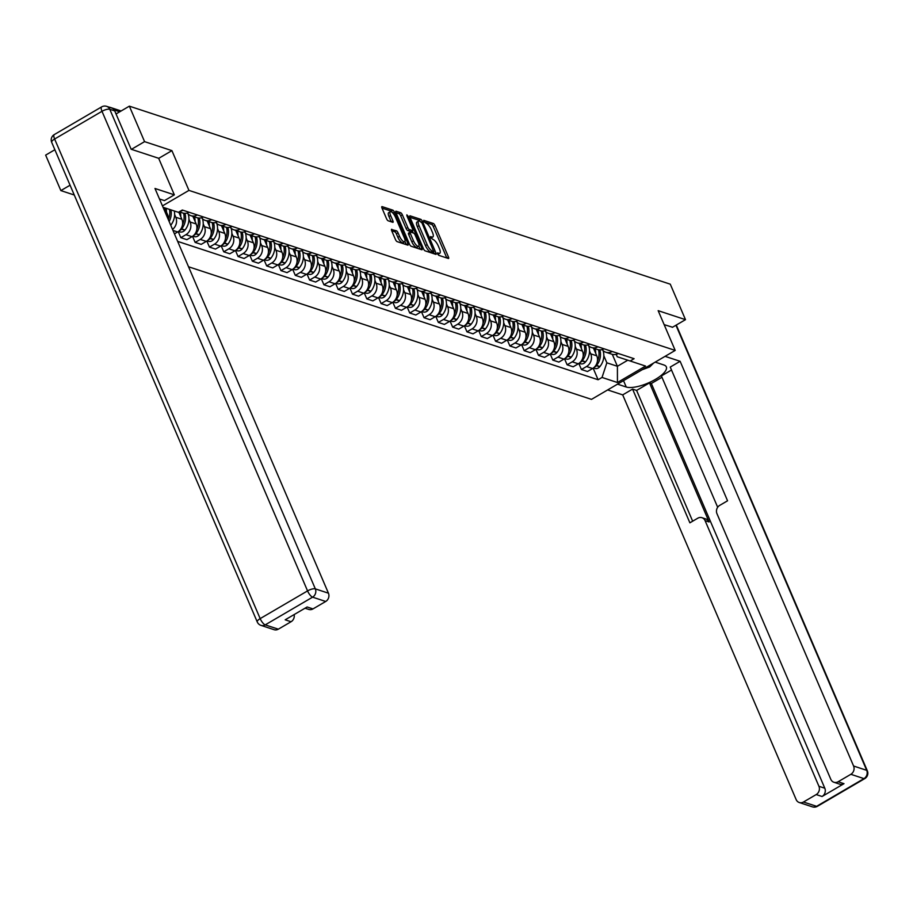 <?xml version="1.0" encoding="UTF-8"?>
<svg xmlns="http://www.w3.org/2000/svg" width="913" height="913" viewBox="0 0 913 913"><rect width="100%" height="100%" fill="white"/><g stroke="black" fill="none" stroke-linecap="round" stroke-linejoin="round"><path stroke-width="1.37" d="M437.601 253.894L438.754 255.332L448.317 258.47A2.02 0.673 59.7 0 0 448.591 258.47A2.02 0.673 59.7 0 0 448.466 257.021L434.965 225.522A2.02 0.673 59.7 0 0 433.321 223.48L423.746 220.33L423.643 221.345L426.04 223.183A6.459 2.146 59.7 0 1 431.324 229.734L432.442 232.359A6.459 2.146 59.7 0 1 432.83 236.981A6.459 2.146 59.7 0 1 431.963 237.003L430.537 236.604L430.616 237.62L433.013 239.457A6.459 2.146 59.7 0 1 438.297 246.008L439.415 248.633A6.459 2.146 59.7 0 1 439.804 253.255A6.459 2.146 59.7 0 1 438.936 253.289L437.51 252.878L437.601 253.894M391.848 229.3A2.02 0.673 59.7 0 0 391.586 229.3A2.02 0.673 59.7 0 0 391.7 230.749L395.489 239.583A2.02 0.673 59.7 0 0 397.144 241.637L407.757 245.129A2.02 0.673 59.7 0 0 408.031 245.118A2.02 0.673 59.7 0 0 407.917 243.68L394.416 212.17A2.02 0.673 59.7 0 0 392.761 210.127L382.136 206.635A2.02 0.673 59.7 0 0 381.874 206.635A2.02 0.673 59.7 0 0 381.988 208.084L386.564 218.766A2.02 0.673 59.7 0 0 388.219 220.809L392.761 222.304A2.02 0.673 59.7 0 0 393.024 222.293A2.02 0.673 59.7 0 0 392.91 220.855L390.638 215.559A5.398 1.792 59.7 0 1 390.319 211.69A5.398 1.792 59.7 0 1 395.455 217.146L404.345 237.882A5.398 1.792 59.7 0 1 404.664 241.751A5.398 1.792 59.7 0 1 399.529 236.296L398.045 232.838A2.02 0.673 59.7 0 0 396.402 230.795L391.449 229.528M188.945 190.395L171.906 150.634L144.574 141.641L129.361 106.159L670.279 284.183L685.492 319.664L658.159 310.66L675.198 350.421L188.945 190.395L162.446 205.893M423.484 248.804A2.02 0.673 59.7 0 0 425.138 250.847L435.763 254.339A2.02 0.673 59.7 0 0 436.026 254.339A2.02 0.673 59.7 0 0 435.912 252.89L422.411 221.391A2.02 0.673 59.7 0 0 420.756 219.337L410.131 215.845A2.02 0.673 59.7 0 0 409.869 215.856A2.02 0.673 59.7 0 0 409.983 217.294L423.484 248.804M421.76 249.74L411.135 246.236A2.02 0.673 59.7 0 1 409.492 244.193L395.991 212.695A2.02 0.673 59.7 0 1 395.865 211.245A2.02 0.673 59.7 0 1 396.139 211.234L400.681 212.729A2.02 0.673 59.7 0 1 402.336 214.783L407.814 227.554A2.02 0.673 59.7 0 0 409.458 229.597L412.471 230.59A2.02 0.673 59.7 0 0 412.744 230.59A2.02 0.673 59.7 0 0 412.63 229.14L406.924 215.845L406.844 214.829L408.179 216.255L421.909 248.279A2.02 0.673 59.7 0 1 422.034 249.728A2.02 0.673 59.7 0 1 421.76 249.74M70.061 185.213L60.851 190.6L45.65 155.119L54.86 149.732M188.535 266.767L591.487 399.38L675.198 350.421M60.851 190.6L74.261 195.005M144.574 141.641L131.426 149.333M129.361 106.159L116.031 113.954M110.918 107.745A4.109 3.629 -71.8 0 0 109.229 107.198M672.345 327.345L685.492 319.664M612.224 351.505A9.461 8.354 108.2 0 1 605.844 352.235L611.904 354.221A9.461 8.354 -71.8 0 0 618.284 353.491M589.524 351.026L590.722 353.822A9.461 8.354 108.2 0 1 586.534 366.524L592.583 368.521A9.461 8.354 -71.8 0 0 596.771 355.819L593.496 348.173M592.583 368.521L587.481 371.511L581.421 369.514L578.831 363.465M605.844 352.235A9.461 8.354 108.2 0 1 602.146 349.565M586.534 366.524L581.421 369.514M597.924 346.792A9.461 8.354 108.2 0 1 591.533 347.522L597.593 349.519A9.461 8.354 -71.8 0 0 603.972 348.789M564.519 358.752L567.121 364.801L573.17 366.798L578.283 363.808A9.461 8.354 -71.8 0 0 582.471 351.106L579.184 343.459M591.533 347.522A9.461 8.354 108.2 0 1 587.846 344.852M575.213 346.324L576.411 349.12A9.461 8.354 108.2 0 1 572.223 361.822L567.121 364.801M583.612 342.09A9.461 8.354 108.2 0 1 577.233 342.82L583.281 344.806A9.461 8.354 -71.8 0 0 589.672 344.075M550.219 354.039L552.81 360.099L558.87 362.084L563.972 359.106A9.461 8.354 -71.8 0 0 568.16 346.404L564.885 338.757M577.233 342.82A9.461 8.354 108.2 0 1 573.535 340.15M560.913 341.61L562.111 344.406A9.461 8.354 108.2 0 1 557.923 357.109L552.81 360.099M569.313 337.376A9.461 8.354 108.2 0 1 562.922 338.107L568.982 340.104A9.461 8.354 -71.8 0 0 575.361 339.374M535.908 349.337L538.51 355.385L544.559 357.382L549.66 354.392A9.461 8.354 -71.8 0 0 553.849 341.69L550.573 334.044M562.922 338.107A9.461 8.354 108.2 0 1 559.224 335.436M546.602 336.908L547.8 339.693A9.461 8.354 108.2 0 1 543.612 352.407L538.51 355.385M555.001 332.663A9.461 8.354 108.2 0 1 548.622 333.405L554.67 335.391A9.461 8.354 -71.8 0 0 561.05 334.66M521.608 344.623L524.199 350.683L530.248 352.669L535.36 349.69A9.461 8.354 -71.8 0 0 539.549 336.977L536.273 329.331M548.622 333.405A9.461 8.354 108.2 0 1 544.924 330.734M532.29 332.195L533.489 334.991A9.461 8.354 108.2 0 1 529.3 347.693L524.199 350.683M540.69 327.961A9.461 8.354 108.2 0 1 534.31 328.691L540.359 330.689A9.461 8.354 -71.8 0 0 546.75 329.947M507.297 339.921L509.888 345.97L515.948 347.967L521.049 344.977A9.461 8.354 -71.8 0 0 525.237 332.275L521.962 324.629M534.31 328.691A9.461 8.354 108.2 0 1 530.613 326.021M517.991 327.493L519.189 330.278A9.461 8.354 108.2 0 1 515 342.991L509.888 345.97M526.39 323.248A9.461 8.354 108.2 0 1 519.999 323.978L526.059 325.975A9.461 8.354 -71.8 0 0 532.439 325.245M492.986 335.208L495.588 341.268L501.636 343.254L506.738 340.264A9.461 8.354 -71.8 0 0 510.926 327.562L507.651 319.915M519.999 323.978A9.461 8.354 108.2 0 1 516.313 321.319M503.679 322.78L504.878 325.576A9.461 8.354 108.2 0 1 500.689 338.278L495.588 341.268M512.079 318.546A9.461 8.354 108.2 0 1 505.699 319.276L511.748 321.262A9.461 8.354 -71.8 0 0 518.128 320.531M478.686 330.506L481.277 336.555L487.325 338.552L492.438 335.562A9.461 8.354 -71.8 0 0 496.626 322.86L493.351 315.213M505.699 319.276A9.461 8.354 108.2 0 1 502.002 316.606M489.368 318.066L490.566 320.862A9.461 8.354 108.2 0 1 486.378 333.565L481.277 336.555M497.768 313.832A9.461 8.354 108.2 0 1 491.388 314.563L497.437 316.56A9.461 8.354 -71.8 0 0 503.828 315.83M464.375 325.793L466.965 331.841L473.025 333.838L478.127 330.848A9.461 8.354 -71.8 0 0 482.315 318.146L479.04 310.5M491.388 314.563A9.461 8.354 108.2 0 1 487.69 311.892M475.068 313.364L476.266 316.16A9.461 8.354 108.2 0 1 472.078 328.863L466.965 331.841M483.468 309.13A9.461 8.354 108.2 0 1 477.077 309.861L483.137 311.847A9.461 8.354 -71.8 0 0 489.516 311.116M450.063 321.079L452.665 327.139L458.714 329.125L463.827 326.146A9.461 8.354 -71.8 0 0 468.004 313.444L464.728 305.798M477.077 309.861A9.461 8.354 108.2 0 1 473.391 307.19M460.757 308.651L461.955 311.447A9.461 8.354 108.2 0 1 457.767 324.149L452.665 327.139M469.156 304.417A9.461 8.354 108.2 0 1 462.777 305.147L468.826 307.145A9.461 8.354 -71.8 0 0 475.205 306.414M435.763 316.377L438.354 322.426L444.403 324.423L449.516 321.433A9.461 8.354 -71.8 0 0 453.704 308.731L450.429 301.085M462.777 305.147A9.461 8.354 108.2 0 1 459.079 302.477M446.457 303.949L447.644 306.734A9.461 8.354 108.2 0 1 443.467 319.447L438.354 322.426M454.845 299.704A9.461 8.354 108.2 0 1 448.466 300.445L454.526 302.431A9.461 8.354 -71.8 0 0 460.905 301.701M421.452 311.664L424.043 317.724L430.103 319.71L435.204 316.731A9.461 8.354 -71.8 0 0 439.393 304.018L436.117 296.383M448.466 300.445A9.461 8.354 108.2 0 1 444.768 297.775M432.146 299.236L433.344 302.032A9.461 8.354 108.2 0 1 429.156 314.734L424.043 317.724M440.545 295.002A9.461 8.354 108.2 0 1 434.166 295.732L440.214 297.729A9.461 8.354 -71.8 0 0 446.594 296.987M407.152 306.962L409.743 313.011L415.792 315.008L420.904 312.018A9.461 8.354 -71.8 0 0 425.093 299.316L421.806 291.669M434.166 295.732A9.461 8.354 108.2 0 1 430.468 293.062M417.834 294.534L419.033 297.318A9.461 8.354 108.2 0 1 414.844 310.032L409.743 313.011M426.234 290.288A9.461 8.354 108.2 0 1 419.854 291.019L425.903 293.016A9.461 8.354 -71.8 0 0 432.294 292.286M392.841 302.249L395.432 308.309L401.492 310.294L406.593 307.304A9.461 8.354 -71.8 0 0 410.782 294.602L407.506 286.956M419.854 291.019A9.461 8.354 108.2 0 1 416.157 288.36M403.535 289.82L404.733 292.616A9.461 8.354 108.2 0 1 400.545 305.319L395.432 308.309M411.934 285.586A9.461 8.354 108.2 0 1 405.543 286.317L411.603 288.303A9.461 8.354 -71.8 0 0 417.983 287.572M378.53 297.547L381.132 303.595L387.18 305.593L392.282 302.602A9.461 8.354 -71.8 0 0 396.47 289.9L393.195 282.254M405.543 286.317A9.461 8.354 108.2 0 1 401.846 283.646M389.223 285.107L390.422 287.903A9.461 8.354 108.2 0 1 386.233 300.605L381.132 303.595M397.623 280.873A9.461 8.354 108.2 0 1 391.243 281.603L397.292 283.601A9.461 8.354 -71.8 0 0 403.672 282.87M364.23 292.833L366.821 298.882L372.869 300.879L377.982 297.889A9.461 8.354 -71.8 0 0 382.17 285.187L378.895 277.541M391.243 281.603A9.461 8.354 108.2 0 1 387.546 278.933M374.912 280.405L376.11 283.201A9.461 8.354 108.2 0 1 371.922 295.903L366.821 298.882M383.312 276.171A9.461 8.354 108.2 0 1 376.932 276.901L382.981 278.887A9.461 8.354 -71.8 0 0 389.372 278.157M349.919 288.12L352.509 294.18L358.569 296.166L363.671 293.187A9.461 8.354 -71.8 0 0 367.859 280.485L364.584 272.839M376.932 276.901A9.461 8.354 108.2 0 1 373.234 274.231M360.612 275.692L361.81 278.488A9.461 8.354 108.2 0 1 357.622 291.19L352.509 294.18M369.012 271.458A9.461 8.354 108.2 0 1 362.621 272.188L368.681 274.185A9.461 8.354 -71.8 0 0 375.06 273.455M335.607 283.418L338.209 289.467L344.258 291.464L349.371 288.474A9.461 8.354 -71.8 0 0 353.548 275.772L350.272 268.125M362.621 272.188A9.461 8.354 108.2 0 1 358.935 269.518M346.301 270.99L347.499 273.774A9.461 8.354 108.2 0 1 343.311 286.488L338.209 289.467M354.701 266.744A9.461 8.354 108.2 0 1 348.321 267.486L354.37 269.472A9.461 8.354 -71.8 0 0 360.749 268.742M321.308 278.705L323.898 284.765L329.947 286.75L335.06 283.772A9.461 8.354 -71.8 0 0 339.248 271.058L335.973 263.423M348.321 267.486A9.461 8.354 108.2 0 1 344.623 264.816M331.99 266.276L333.188 269.073A9.461 8.354 108.2 0 1 329.011 281.775L323.898 284.765M340.389 262.042A9.461 8.354 108.2 0 1 334.01 262.773L340.058 264.77A9.461 8.354 -71.8 0 0 346.449 264.028M306.996 274.003L309.587 280.051L315.647 282.049L320.748 279.058A9.461 8.354 -71.8 0 0 324.937 266.356L321.661 258.71M334.01 262.773A9.461 8.354 108.2 0 1 330.312 260.102M317.69 261.575L318.888 264.359A9.461 8.354 108.2 0 1 314.7 277.073L309.587 280.051M326.089 257.329A9.461 8.354 108.2 0 1 319.698 258.059L325.758 260.057A9.461 8.354 -71.8 0 0 332.138 259.326M292.685 269.289L295.287 275.349L301.336 277.335L306.448 274.357A9.461 8.354 -71.8 0 0 310.625 261.643L307.35 253.997M319.698 258.059A9.461 8.354 108.2 0 1 316.012 255.4M303.378 256.861L304.577 259.657A9.461 8.354 108.2 0 1 300.388 272.359L295.287 275.349M311.778 252.627A9.461 8.354 108.2 0 1 305.399 253.358L311.447 255.343A9.461 8.354 -71.8 0 0 317.838 254.613M278.385 264.587L280.976 270.636L287.036 272.633L292.137 269.643A9.461 8.354 -71.8 0 0 296.326 256.941L293.05 249.295M305.399 253.358A9.461 8.354 108.2 0 1 301.701 250.687M289.079 252.148L290.266 254.944A9.461 8.354 108.2 0 1 286.089 267.646L280.976 270.636M297.467 247.914A9.461 8.354 108.2 0 1 291.087 248.644L297.147 250.641A9.461 8.354 -71.8 0 0 303.527 249.911M264.074 259.874L266.676 265.923L272.725 267.92L277.826 264.93A9.461 8.354 -71.8 0 0 282.014 252.228L278.739 244.581M291.087 248.644A9.461 8.354 108.2 0 1 287.39 245.974M274.767 247.446L275.966 250.242A9.461 8.354 108.2 0 1 271.777 262.944L266.676 265.923M283.167 243.212A9.461 8.354 108.2 0 1 276.787 243.942L282.836 245.928A9.461 8.354 -71.8 0 0 289.216 245.198M249.774 255.161L252.365 261.221L258.413 263.206L263.526 260.228A9.461 8.354 -71.8 0 0 267.714 247.526L264.428 239.879M276.787 243.942A9.461 8.354 108.2 0 1 273.09 241.272M260.456 242.732L261.654 245.529A9.461 8.354 108.2 0 1 257.466 258.231L252.365 261.221M268.856 238.498A9.461 8.354 108.2 0 1 262.476 239.229L268.525 241.226A9.461 8.354 -71.8 0 0 274.916 240.496M235.463 250.459L238.053 256.507L244.113 258.505L249.215 255.514A9.461 8.354 -71.8 0 0 253.403 242.812L250.128 235.166M262.476 239.229A9.461 8.354 108.2 0 1 258.778 236.558M246.156 238.031L247.355 240.815A9.461 8.354 108.2 0 1 243.166 253.529L238.053 256.507M254.556 233.785A9.461 8.354 108.2 0 1 248.165 234.527L254.225 236.513A9.461 8.354 -71.8 0 0 260.604 235.782M221.151 245.745L223.753 251.805L229.802 253.791L234.903 250.813A9.461 8.354 -71.8 0 0 239.092 238.099L235.816 230.464M248.165 234.527A9.461 8.354 108.2 0 1 244.467 231.856M231.845 233.317L233.043 236.113A9.461 8.354 108.2 0 1 228.855 248.815L223.753 251.805M240.245 229.083A9.461 8.354 108.2 0 1 233.865 229.814L239.914 231.811A9.461 8.354 -71.8 0 0 246.293 231.069M206.852 241.043L209.442 247.092L215.491 249.089L220.604 246.099A9.461 8.354 -71.8 0 0 224.792 233.397L221.517 225.751M233.865 229.814A9.461 8.354 108.2 0 1 230.167 227.143M217.534 228.615L218.732 231.4A9.461 8.354 108.2 0 1 214.544 244.113L209.442 247.092M225.933 224.37A9.461 8.354 108.2 0 1 219.554 225.112L225.602 227.097A9.461 8.354 -71.8 0 0 231.993 226.367M192.54 236.33L195.131 242.39L201.191 244.376L206.292 241.397A9.461 8.354 -71.8 0 0 210.481 228.684L207.205 221.037M219.554 225.112A9.461 8.354 108.2 0 1 215.856 222.441M203.234 223.902L204.432 226.698A9.461 8.354 108.2 0 1 200.244 239.4L195.131 242.39M211.633 219.668A9.461 8.354 108.2 0 1 205.242 220.398L211.302 222.384A9.461 8.354 -71.8 0 0 217.682 221.654M178.229 231.628L180.831 237.677L186.88 239.674L191.992 236.684A9.461 8.354 -71.8 0 0 196.169 223.982L192.894 216.335M205.242 220.398A9.461 8.354 108.2 0 1 201.556 217.728M188.923 219.188L190.121 221.985A9.461 8.354 108.2 0 1 185.932 234.687L180.831 237.677M197.322 214.954A9.461 8.354 108.2 0 1 190.943 215.685L196.991 217.682A9.461 8.354 -71.8 0 0 203.371 216.952M174.44 233.865L177.681 231.97A9.461 8.354 -71.8 0 0 181.87 219.268L178.788 212.09M190.943 215.685A9.461 8.354 108.2 0 1 187.245 213.014M174.623 214.487L175.81 217.283A9.461 8.354 108.2 0 1 172.523 229.391M179.222 211.839L182.691 212.969A9.461 8.354 -71.8 0 0 189.071 212.238M168.266 219.474A9.461 8.354 -71.8 0 0 167.558 214.566L164.66 207.81M183.011 210.252A9.461 8.354 108.2 0 1 180.226 211.245M163.039 207.274L178.389 212.318L182.326 210.024L634.101 358.695L630.164 361L617.245 356.743L616.218 354.335M603.835 355.739L606.86 362.815L617.405 366.284L627.779 360.213M612.292 354.347L617.405 366.284L617.439 382.524L602.032 377.446L606.86 362.815M630.164 361L645.571 366.067L617.439 382.524M177.658 241.386L598.106 379.751L602.032 377.446M171.906 150.634L158.691 158.36M593.142 368.167L598.106 379.751M437.818 254.339A6.459 2.146 59.7 0 0 438.126 254.236L439.804 253.255M430.845 238.065A6.459 2.146 59.7 0 0 431.153 237.962L432.83 236.981M448.466 257.021L446.822 257.98L433.287 226.504A2.02 0.673 59.7 0 0 431.644 224.45L423.952 221.927M420.083 221.22A2.02 0.673 59.7 0 0 419.078 220.318L409.994 217.328M434.223 253.837L433.378 251.874M433.721 251.566L421.977 222.898L419.512 221.037A6.459 2.146 59.7 0 0 418.656 221.06A6.459 2.146 59.7 0 0 419.033 225.682L427.136 244.593A6.459 2.146 59.7 0 0 432.42 251.132L433.721 251.566L432.328 252.376M418.656 221.06L416.979 222.042A6.459 2.146 59.7 0 0 417.355 226.664L419.033 225.682M432.043 252.547L430.742 252.114A6.459 2.146 59.7 0 1 425.458 245.563L417.355 226.664M396.002 212.729L399.004 213.71L400.681 212.729M411.204 231.331A2.02 0.673 59.7 0 1 411.067 231.571A2.02 0.673 59.7 0 1 410.804 231.571L407.78 230.578A2.02 0.673 59.7 0 1 406.137 228.535L400.659 215.765A2.02 0.673 59.7 0 0 399.004 213.71M412.334 230.829L413.247 232.952M418.85 246.031L420.22 249.226M413.486 240.815A5.398 1.792 59.7 0 0 418.622 246.27A5.398 1.792 59.7 0 0 418.302 242.402L415.175 235.086A2.02 0.673 59.7 0 0 413.521 233.043L410.508 232.05A2.02 0.673 59.7 0 0 410.245 232.062A2.02 0.673 59.7 0 0 410.359 233.511L413.486 240.815L411.82 241.797A5.398 1.792 59.7 0 0 416.956 247.24L418.622 246.27M408.83 233.032A2.02 0.673 59.7 0 0 408.568 233.043A2.02 0.673 59.7 0 0 408.682 234.481L410.359 233.511M411.82 241.797L408.682 234.481M404.664 241.751L402.987 242.721A5.398 1.792 59.7 0 1 397.851 237.277L396.379 233.819A2.02 0.673 59.7 0 0 394.724 231.765L391.711 230.784M390.319 211.69L388.653 212.661A5.398 1.792 59.7 0 0 388.972 216.529L390.638 215.559M391.221 221.802L388.972 216.529M392.51 212.683A2.02 0.673 59.7 0 0 391.084 211.108L381.999 208.118M406.228 244.627L404.893 241.511M594.329 367.197A5.193 4.588 -71.8 0 0 596.372 365.668L596.566 365.451A15.624 13.798 -71.8 0 0 599.852 349.884M603.082 350.592A15.624 13.798 108.2 0 1 599.909 366.547L599.727 366.775A5.193 4.588 108.2 0 1 594.762 368.418L593.404 367.973M595.15 348.709A15.624 13.798 108.2 0 1 595.664 353.228M598.483 349.747A15.624 13.798 108.2 0 1 597.41 361.24M655.192 362.119L663.922 364.995A23.133 7.681 156.8 0 1 666.342 366.889A23.133 7.681 156.8 0 1 651.859 381.314A23.133 7.681 156.8 0 1 626.25 387.021L617.519 384.145M607.647 389.931L622.7 394.884L632.572 389.098L689.886 522.818L697.76 518.219A6.174 5.444 -71.8 0 1 701.971 517.705A6.174 5.444 -71.8 0 1 705.076 520.627L818.927 786.287L824.804 788.216A6.174 5.444 108.2 0 1 822.065 796.501L844 783.674A6.174 5.444 108.2 0 1 839.777 784.187L833.911 782.258A6.174 5.444 -71.8 0 0 838.134 781.745L850.859 774.304A6.174 5.444 -71.8 0 0 853.587 766.018L866.699 770.332L675.94 325.245M661.959 377.286L651.334 383.494L649.497 382.889L636.612 390.433L632.572 389.098M671.512 370.027L661.389 375.939L717.675 507.274M833.911 782.258A6.174 5.444 -71.8 0 1 830.819 779.337L716.956 513.677A6.174 5.444 -71.8 0 1 719.684 505.391L727.558 500.792L670.245 367.072L680.128 361.297L853.587 766.018M665.075 356.344L680.128 361.297M622.7 394.884L796.159 799.594A6.174 5.444 -71.8 0 0 799.252 802.516A6.174 5.444 -71.8 0 0 803.474 802.013L816.199 794.572A6.174 5.444 -71.8 0 0 818.927 786.287M672.539 327.231L664.15 324.651M649.497 382.889L709.104 521.962L705.076 520.627M651.334 383.494L824.804 788.216M636.612 390.433L692.659 521.197M701.971 517.705L706.011 519.041A6.174 5.444 108.2 0 1 709.104 521.962M159.49 198.988L164.454 200.62L174.337 194.846L154.982 188.477L328.44 593.188A6.174 5.444 108.2 0 1 325.713 601.473L312.988 608.914A6.174 5.444 108.2 0 1 308.765 609.428L305.045 608.206M114.73 110.907L109.777 109.275A6.174 5.444 -71.8 0 0 106.673 106.353L111.626 107.985A6.174 5.444 108.2 0 1 114.73 110.907L131.152 149.241L158.668 158.291L174.337 194.846M294.146 614.575A6.174 5.444 108.2 0 1 291.053 621.742L278.328 629.183A6.174 5.444 108.2 0 1 274.105 629.696L260.992 625.382A6.174 5.444 -71.8 0 0 265.215 624.869L278.328 629.183M312.988 608.914L307.122 606.985L285.187 619.813L291.053 621.742M653.582 363.066L649.714 366.958L642.261 369.685M580.029 362.495A5.193 4.588 -71.8 0 0 582.072 360.966L582.254 360.738A15.624 13.798 -71.8 0 0 585.541 345.182M588.771 345.879A15.624 13.798 108.2 0 1 585.598 361.845L585.416 362.062A5.193 4.588 108.2 0 1 580.451 363.716L579.104 363.271M580.839 344.007A15.624 13.798 108.2 0 1 581.353 348.526M584.172 345.046A15.624 13.798 108.2 0 1 583.099 356.526M565.718 357.782A5.193 4.588 -71.8 0 0 567.76 356.253L567.943 356.024A15.624 13.798 -71.8 0 0 571.241 340.469M574.46 341.177A15.624 13.798 108.2 0 1 571.298 357.131L571.116 357.36A5.193 4.588 108.2 0 1 566.14 359.003L564.793 358.558M566.539 339.294A15.624 13.798 108.2 0 1 567.053 343.813M569.86 340.332A15.624 13.798 108.2 0 1 568.799 351.825M551.406 353.08A5.193 4.588 -71.8 0 0 553.461 351.551L553.643 351.322A15.624 13.798 -71.8 0 0 556.93 335.767M560.16 336.463A15.624 13.798 108.2 0 1 556.987 352.418L556.804 352.646A5.193 4.588 108.2 0 1 551.84 354.301L550.482 353.856M552.228 334.592A15.624 13.798 108.2 0 1 552.742 339.1M555.561 335.63A15.624 13.798 108.2 0 1 554.488 347.111M537.106 348.367A5.193 4.588 -71.8 0 0 539.149 346.837L539.332 346.609A15.624 13.798 -71.8 0 0 542.619 331.054M545.848 331.761A15.624 13.798 108.2 0 1 542.676 347.716L542.493 347.944A5.193 4.588 108.2 0 1 537.529 349.588L536.182 349.143M537.917 329.878A15.624 13.798 108.2 0 1 538.442 334.398M541.249 330.917A15.624 13.798 108.2 0 1 540.188 342.409M522.795 343.653A5.193 4.588 -71.8 0 0 524.838 342.124L525.021 341.907A15.624 13.798 -71.8 0 0 528.319 326.352M531.537 327.048A15.624 13.798 108.2 0 1 528.376 343.003L528.193 343.231A5.193 4.588 108.2 0 1 523.217 344.874L521.871 344.429M523.617 325.176A15.624 13.798 108.2 0 1 524.13 329.684M526.949 326.203A15.624 13.798 108.2 0 1 525.877 337.696M508.484 338.951A5.193 4.588 -71.8 0 0 510.538 337.422L510.721 337.194A15.624 13.798 -71.8 0 0 514.008 321.638M517.237 322.346A15.624 13.798 108.2 0 1 514.065 338.301L513.882 338.518A5.193 4.588 108.2 0 1 508.918 340.172L507.571 339.727M509.306 320.463A15.624 13.798 108.2 0 1 509.819 324.982M512.638 321.502A15.624 13.798 108.2 0 1 511.565 332.994M494.184 334.238A5.193 4.588 -71.8 0 0 496.227 332.709L496.41 332.492A15.624 13.798 -71.8 0 0 499.708 316.925M502.926 317.633A15.624 13.798 108.2 0 1 499.753 333.587L499.571 333.816A5.193 4.588 108.2 0 1 494.606 335.459L493.26 335.014M494.994 315.75A15.624 13.798 108.2 0 1 495.519 320.269M498.327 316.788A15.624 13.798 108.2 0 1 497.265 328.281M479.873 329.536A5.193 4.588 -71.8 0 0 481.916 328.007L482.11 327.778A15.624 13.798 -71.8 0 0 485.396 312.223M488.626 312.919A15.624 13.798 108.2 0 1 485.454 328.885L485.271 329.102A5.193 4.588 108.2 0 1 480.306 330.757L478.948 330.312M480.695 311.048A15.624 13.798 108.2 0 1 481.208 315.567M484.027 312.086A15.624 13.798 108.2 0 1 482.954 323.567M465.573 324.823A5.193 4.588 -71.8 0 0 467.616 323.293L467.798 323.065A15.624 13.798 -71.8 0 0 471.085 307.51M474.315 308.217A15.624 13.798 108.2 0 1 471.142 324.172L470.96 324.4A5.193 4.588 108.2 0 1 465.995 326.044L464.649 325.599M466.383 306.334A15.624 13.798 108.2 0 1 466.897 310.854M469.716 307.373A15.624 13.798 108.2 0 1 468.643 318.865M451.262 320.121A5.193 4.588 -71.8 0 0 453.305 318.591L453.487 318.363A15.624 13.798 -71.8 0 0 456.785 302.808M460.004 303.504A15.624 13.798 108.2 0 1 456.842 319.459L456.648 319.687A5.193 4.588 108.2 0 1 451.684 321.342L450.337 320.897M452.083 301.632A15.624 13.798 108.2 0 1 452.597 306.14M455.404 302.671A15.624 13.798 108.2 0 1 454.343 314.152M436.95 315.407A5.193 4.588 -71.8 0 0 439.005 313.878L439.187 313.65A15.624 13.798 -71.8 0 0 442.474 298.095M445.704 298.802A15.624 13.798 108.2 0 1 442.531 314.757L442.349 314.985A5.193 4.588 108.2 0 1 437.384 316.628L436.026 316.183M437.772 296.919A15.624 13.798 108.2 0 1 438.286 301.438M441.105 297.958A15.624 13.798 108.2 0 1 440.032 309.45M422.651 310.694A5.193 4.588 -71.8 0 0 424.693 309.165L424.876 308.948A15.624 13.798 -71.8 0 0 428.163 293.393M431.393 294.089A15.624 13.798 108.2 0 1 428.22 310.043L428.037 310.272A5.193 4.588 108.2 0 1 423.073 311.915L421.726 311.481M423.461 292.217A15.624 13.798 108.2 0 1 423.974 296.725M426.793 293.244A15.624 13.798 108.2 0 1 425.72 304.737M408.339 305.992A5.193 4.588 -71.8 0 0 410.382 304.463L410.565 304.234A15.624 13.798 -71.8 0 0 413.863 288.679M417.081 289.387A15.624 13.798 108.2 0 1 413.92 305.341L413.737 305.558A5.193 4.588 108.2 0 1 408.762 307.213L407.415 306.768M409.161 287.504A15.624 13.798 108.2 0 1 409.675 292.023M412.482 288.542A15.624 13.798 108.2 0 1 411.421 300.035M394.028 301.279A5.193 4.588 -71.8 0 0 396.082 299.749L396.265 299.532A15.624 13.798 -71.8 0 0 399.552 283.966M402.781 284.673A15.624 13.798 108.2 0 1 399.609 300.628L399.426 300.856A5.193 4.588 108.2 0 1 394.462 302.5L393.115 302.055M394.85 282.79A15.624 13.798 108.2 0 1 395.363 287.31M398.182 283.829A15.624 13.798 108.2 0 1 397.109 295.321M379.728 296.577A5.193 4.588 -71.8 0 0 381.771 295.047L381.954 294.819A15.624 13.798 -71.8 0 0 385.24 279.264M388.47 279.96A15.624 13.798 108.2 0 1 385.297 295.926L385.115 296.143A5.193 4.588 108.2 0 1 380.15 297.798L378.804 297.353M380.538 278.088A15.624 13.798 108.2 0 1 381.063 282.608M383.871 279.127A15.624 13.798 108.2 0 1 382.809 290.608M365.417 291.863A5.193 4.588 -71.8 0 0 367.46 290.334L367.642 290.106A15.624 13.798 -71.8 0 0 370.94 274.551M374.159 275.258A15.624 13.798 108.2 0 1 370.998 291.213L370.815 291.441A5.193 4.588 108.2 0 1 365.839 293.084L364.492 292.639M366.239 273.375A15.624 13.798 108.2 0 1 366.752 277.894M369.571 274.414A15.624 13.798 108.2 0 1 368.498 285.906M351.106 287.161A5.193 4.588 -71.8 0 0 353.16 285.632L353.342 285.404A15.624 13.798 -71.8 0 0 356.629 269.849M359.859 270.545A15.624 13.798 108.2 0 1 356.686 286.499L356.504 286.728A5.193 4.588 108.2 0 1 351.539 288.382L350.193 287.937M351.927 268.673A15.624 13.798 108.2 0 1 352.441 273.181M355.26 269.712A15.624 13.798 108.2 0 1 354.187 281.193M336.806 282.448A5.193 4.588 -71.8 0 0 338.849 280.919L339.031 280.69A15.624 13.798 -71.8 0 0 342.329 265.135M345.548 265.843A15.624 13.798 108.2 0 1 342.375 281.797L342.192 282.026A5.193 4.588 108.2 0 1 337.228 283.669L335.881 283.224M337.616 263.96A15.624 13.798 108.2 0 1 338.141 268.479M340.948 264.998A15.624 13.798 108.2 0 1 339.887 276.491M322.494 277.735A5.193 4.588 -71.8 0 0 324.537 276.205L324.731 275.988A15.624 13.798 -71.8 0 0 328.018 260.433M331.248 261.129A15.624 13.798 108.2 0 1 328.075 277.084L327.893 277.312A5.193 4.588 108.2 0 1 322.928 278.956L321.57 278.522M323.316 259.258A15.624 13.798 108.2 0 1 323.83 263.766M326.649 260.285A15.624 13.798 108.2 0 1 325.576 271.777M308.195 273.033A5.193 4.588 -71.8 0 0 310.237 271.503L310.42 271.275A15.624 13.798 -71.8 0 0 313.707 255.72M316.937 256.427A15.624 13.798 108.2 0 1 313.764 272.382L313.581 272.599A5.193 4.588 108.2 0 1 308.617 274.254L307.27 273.809M309.005 254.544A15.624 13.798 108.2 0 1 309.518 259.064M312.337 255.583A15.624 13.798 108.2 0 1 311.265 267.075M293.883 268.319A5.193 4.588 -71.8 0 0 295.926 266.79L296.109 266.573A15.624 13.798 -71.8 0 0 299.407 251.007M302.625 251.714A15.624 13.798 108.2 0 1 299.464 267.669L299.281 267.897A5.193 4.588 108.2 0 1 294.306 269.54L292.959 269.095M294.705 249.831A15.624 13.798 108.2 0 1 295.219 254.35M298.026 250.87A15.624 13.798 108.2 0 1 296.965 262.362M279.572 263.617A5.193 4.588 -71.8 0 0 281.626 262.088L281.809 261.86A15.624 13.798 -71.8 0 0 285.096 246.305M288.325 247.001A15.624 13.798 108.2 0 1 285.153 262.967L284.97 263.184A5.193 4.588 108.2 0 1 280.006 264.838L278.648 264.393M280.394 245.129A15.624 13.798 108.2 0 1 280.907 249.648M283.726 246.168A15.624 13.798 108.2 0 1 282.653 257.649M265.272 258.904A5.193 4.588 -71.8 0 0 267.315 257.375L267.498 257.158A15.624 13.798 -71.8 0 0 270.784 241.591M274.014 242.299A15.624 13.798 108.2 0 1 270.841 258.253L270.659 258.482A5.193 4.588 108.2 0 1 265.694 260.125L264.348 259.68M266.082 240.416A15.624 13.798 108.2 0 1 266.596 244.935M269.415 241.454A15.624 13.798 108.2 0 1 268.354 252.947M250.961 254.202A5.193 4.588 -71.8 0 0 253.004 252.673L253.186 252.445A15.624 13.798 -71.8 0 0 256.485 236.889M259.703 237.585A15.624 13.798 108.2 0 1 256.542 253.54L256.359 253.768A5.193 4.588 108.2 0 1 251.383 255.423L250.036 254.978M251.783 235.714A15.624 13.798 108.2 0 1 252.296 240.222M255.104 236.752A15.624 13.798 108.2 0 1 254.042 248.233M236.65 249.489A5.193 4.588 -71.8 0 0 238.704 247.959L238.886 247.731A15.624 13.798 -71.8 0 0 242.173 232.176M245.403 232.883A15.624 13.798 108.2 0 1 242.23 248.838L242.048 249.066A5.193 4.588 108.2 0 1 237.083 250.71L235.737 250.265M237.471 231A15.624 13.798 108.2 0 1 237.985 235.52M240.804 232.039A15.624 13.798 108.2 0 1 239.731 243.531M222.35 244.775A5.193 4.588 -71.8 0 0 224.393 243.246L224.575 243.029A15.624 13.798 -71.8 0 0 227.862 227.474M231.092 228.17A15.624 13.798 108.2 0 1 227.919 244.125L227.736 244.353A5.193 4.588 108.2 0 1 222.772 245.996L221.425 245.563M223.16 226.298A15.624 13.798 108.2 0 1 223.685 230.806M226.492 227.326A15.624 13.798 108.2 0 1 225.431 238.818M208.038 240.073A5.193 4.588 -71.8 0 0 210.081 238.544L210.264 238.316A15.624 13.798 -71.8 0 0 213.562 222.761M216.792 223.468A15.624 13.798 108.2 0 1 213.619 239.423L213.437 239.64A5.193 4.588 108.2 0 1 208.472 241.294L207.114 240.849M208.86 221.585A15.624 13.798 108.2 0 1 209.374 226.104M212.193 222.624A15.624 13.798 108.2 0 1 211.12 234.116M193.727 235.36A5.193 4.588 -71.8 0 0 195.781 233.831L195.964 233.614A15.624 13.798 -71.8 0 0 199.251 218.047M202.481 218.755A15.624 13.798 108.2 0 1 199.308 234.709L199.125 234.938A5.193 4.588 108.2 0 1 194.161 236.581L192.814 236.136M194.549 216.872A15.624 13.798 108.2 0 1 195.062 221.391M197.881 217.91A15.624 13.798 108.2 0 1 196.809 229.403M179.427 230.658A5.193 4.588 -71.8 0 0 181.47 229.129L181.653 228.901A15.624 13.798 -71.8 0 0 184.951 213.345M188.169 214.041A15.624 13.798 108.2 0 1 185.008 230.008L184.814 230.224A5.193 4.588 108.2 0 1 179.85 231.879L178.503 231.434M180.249 212.17A15.624 13.798 108.2 0 1 180.763 216.689M183.57 213.208A15.624 13.798 108.2 0 1 182.509 224.689M169.145 221.517A15.624 13.798 -71.8 0 0 170.948 209.876M174.292 210.971A15.624 13.798 108.2 0 1 170.742 225.237M166.132 208.29A15.624 13.798 108.2 0 1 166.451 211.976M169.476 209.385A15.624 13.798 108.2 0 1 168.346 219.656M172.956 230.418L177.681 231.97M185.932 234.687L191.992 236.684M200.244 239.4L206.292 241.397M214.544 244.113L220.604 246.099M228.855 248.815L234.903 250.813M243.166 253.529L249.215 255.514M257.466 258.231L263.526 260.228M271.777 262.944L277.826 264.93M286.089 267.646L292.137 269.643M300.388 272.359L306.448 274.357M314.7 277.073L320.748 279.058M329.011 281.775L335.06 283.772M343.311 286.488L349.371 288.474M357.622 291.19L363.671 293.187M371.922 295.903L377.982 297.889M386.233 300.605L392.282 302.602M400.545 305.319L406.593 307.304M414.844 310.032L420.904 312.018M429.156 314.734L435.204 316.731M443.467 319.447L449.516 321.433M457.767 324.149L463.827 326.146M472.078 328.863L478.127 330.848M486.378 333.565L492.438 335.562M500.689 338.278L506.738 340.264M515 342.991L521.049 344.977M529.3 347.693L535.36 349.69M543.612 352.407L549.66 354.392M557.923 357.109L563.972 359.106M572.223 361.822L578.283 363.808M165.938 214.03L167.558 214.566M175.81 217.283L181.87 219.268M190.121 221.985L196.169 223.982M204.432 226.698L210.481 228.684M218.732 231.4L224.792 233.397M233.043 236.113L239.092 238.099M247.355 240.815L253.403 242.812M261.654 245.529L267.714 247.526M275.966 250.242L282.014 252.228M290.266 254.944L296.326 256.941M304.577 259.657L310.625 261.643M318.888 264.359L324.937 266.356M333.188 269.073L339.248 271.058M347.499 273.774L353.548 275.772M361.81 278.488L367.859 280.485M376.11 283.201L382.17 285.187M390.422 287.903L396.47 289.9M404.733 292.616L410.782 294.602M419.033 297.318L425.093 299.316M433.344 302.032L439.393 304.018M447.644 306.734L453.704 308.731M461.955 311.447L468.004 313.444M476.266 316.16L482.315 318.146M490.566 320.862L496.626 322.86M504.878 325.576L510.926 327.562M519.189 330.278L525.237 332.275M533.489 334.991L539.549 336.977M547.8 339.693L553.849 341.69M562.111 344.406L568.16 346.404M576.411 349.12L582.471 351.106M590.722 353.822L596.771 355.819M119.74 111.785L114.216 109.971M437.658 254.031L438.936 253.289M430.685 237.757L431.963 237.003M431.644 224.45L433.321 223.48M433.287 226.504L434.965 225.522M419.078 220.318L420.756 219.337M421.418 221.973L422.411 221.391M434.268 253.848L435.912 252.89M425.458 245.563L427.136 244.593M430.742 252.114L432.42 251.132M400.659 215.765L402.336 214.783M406.137 228.535L407.814 227.554M407.78 230.578L409.458 229.597M410.804 231.571L412.471 230.59M407.324 216.758L408.179 216.255M420.265 249.238L421.909 248.279M394.724 231.765L396.402 230.795M396.379 233.819L398.045 232.838M397.851 237.277L399.529 236.296M391.266 221.813L392.91 220.855M391.084 211.108L392.761 210.127M392.875 213.071L394.416 212.17M406.274 244.638L407.917 243.68M596.372 365.668L599.727 366.775M596.566 365.451L599.909 366.547M838.134 781.745L844 783.674M822.065 796.501L816.199 794.572M803.474 802.013L816.587 806.327L863.972 778.618L850.859 774.304M623.511 380.641L626.25 387.021M816.587 806.327A6.174 5.444 108.2 0 1 812.365 806.841A6.174 6.174 0 0 0 817.409 806.305A6.174 2.054 -120.3 0 1 816.587 806.327M863.972 778.618A6.174 2.054 59.7 0 0 864.794 778.595A6.174 6.174 0 0 0 867.35 770.846A6.174 2.043 -23.2 0 0 866.699 770.332A6.174 5.444 108.2 0 1 863.972 778.618M106.673 106.353A6.174 6.174 0 0 0 101.64 106.889A6.174 2.054 -120.3 0 0 101.994 111.306A6.174 2.043 -23.2 0 1 109.777 109.275L315.327 588.874A6.174 2.043 -23.2 0 0 307.555 590.905L101.994 111.306L54.62 139.016L260.171 618.615L307.555 590.905A6.174 2.054 59.7 0 0 312.6 597.159L265.215 624.869A6.174 2.054 -120.3 0 1 260.171 618.615A6.174 2.043 -23.2 0 0 257.249 621.947A6.174 6.174 0 0 0 260.992 625.382M325.713 601.473L312.6 597.159A6.174 5.444 -71.8 0 0 315.327 588.874L328.44 593.188M51.699 142.348A6.174 2.043 -23.2 0 1 54.62 139.016A6.174 2.054 59.7 0 1 54.255 134.599A6.174 6.174 0 0 0 51.699 142.348L257.249 621.947M582.072 360.966L585.416 362.062M582.254 360.738L585.598 361.845M567.76 356.253L571.116 357.36M567.943 356.024L571.298 357.131M553.461 351.551L556.804 352.646M553.643 351.322L556.987 352.418M539.149 346.837L542.493 347.944M539.332 346.609L542.676 347.716M524.838 342.124L528.193 343.231M525.021 341.907L528.376 343.003M510.538 337.422L513.882 338.518M510.721 337.194L514.065 338.301M496.227 332.709L499.571 333.816M496.41 332.492L499.753 333.587M481.916 328.007L485.271 329.102M482.11 327.778L485.454 328.885M467.616 323.293L470.96 324.4M467.798 323.065L471.142 324.172M453.305 318.591L456.648 319.687M453.487 318.363L456.842 319.459M439.005 313.878L442.349 314.985M439.187 313.65L442.531 314.757M424.693 309.165L428.037 310.272M424.876 308.948L428.22 310.043M410.382 304.463L413.737 305.558M410.565 304.234L413.92 305.341M396.082 299.749L399.426 300.856M396.265 299.532L399.609 300.628M381.771 295.047L385.115 296.143M381.954 294.819L385.297 295.926M367.46 290.334L370.815 291.441M367.642 290.106L370.998 291.213M353.16 285.632L356.504 286.728M353.342 285.404L356.686 286.499M338.849 280.919L342.192 282.026M339.031 280.69L342.375 281.797M324.537 276.205L327.893 277.312M324.731 275.988L328.075 277.084M310.237 271.503L313.581 272.599M310.42 271.275L313.764 272.382M295.926 266.79L299.281 267.897M296.109 266.573L299.464 267.669M281.626 262.088L284.97 263.184M281.809 261.86L285.153 262.967M267.315 257.375L270.659 258.482M267.498 257.158L270.841 258.253M253.004 252.673L256.359 253.768M253.186 252.445L256.542 253.54M238.704 247.959L242.048 249.066M238.886 247.731L242.23 248.838M224.393 243.246L227.736 244.353M224.575 243.029L227.919 244.125M210.081 238.544L213.437 239.64M210.264 238.316L213.619 239.423M195.781 233.831L199.125 234.938M195.964 233.614L199.308 234.709M181.47 229.129L184.814 230.224M181.653 228.901L185.008 230.008M110.119 107.357L121.132 110.975M432.237 252.536L433.903 251.566M411.067 231.571L412.744 230.59M408.568 233.043L410.245 232.062M799.252 802.516L812.365 806.841M817.409 806.305L864.794 778.595M676.282 325.039L867.35 770.846M101.64 106.889L54.255 134.599"/></g></svg>
